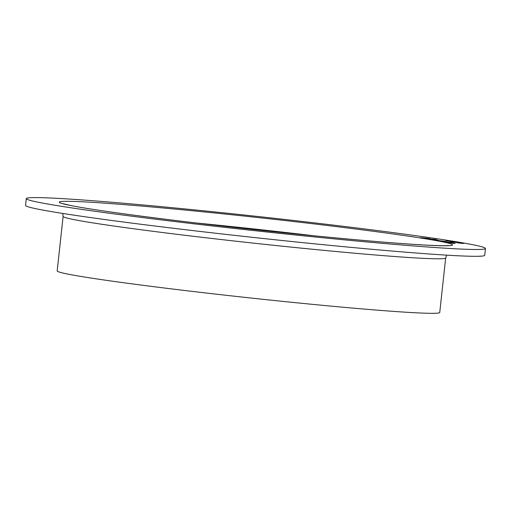 <?xml version="1.0" encoding="UTF-8"?>
<svg xmlns="http://www.w3.org/2000/svg" width="511" height="511" viewBox="0 0 511 511"><rect width="100%" height="100%" fill="white"/><g stroke="black" fill="none" stroke-linecap="round" stroke-linejoin="round"><path stroke-width="0.77" d="M451.973 242.949L454.298 243.293L451.973 242.949M453.148 242.763L443.305 241.652L453.449 242.757M441.312 241.071L443.644 241.416L441.312 241.071M438.815 240.54L433.801 239.991L439.09 240.534M430.658 239.193L432.983 239.531L430.658 239.193M434.318 239.301L433.96 239.25M435.327 239.404L434.963 239.372M429.534 238.637L420.559 237.641L430.007 238.643M454.145 242.265L460.405 242.853L453.749 242.169M453.627 241.729L446.09 240.834L453.883 241.722M452.369 241.626L452.835 241.582M353.063 240.675A230.934 7.231 6.2 0 0 485.45 248.48A230.934 7.231 6.2 0 0 256.65 216.357A230.934 7.231 6.2 0 0 26.291 198.6A230.934 7.231 6.2 0 0 353.063 240.675M450.561 241.633L456.802 242.22L450.204 241.55M457.511 242.859L463.739 243.44L457.153 242.77M433.852 239.423L425.235 238.484L434.363 239.41M425.235 238.484L424.756 238.362M435.404 239.493L435.046 239.442M436.413 239.595L436.049 239.563M437.672 240.049L430.869 239.455L437.672 240.049M436.701 240.502L445.381 241.32L436.33 240.413M446.512 241.895L441.498 241.352L446.793 241.888M452.439 242.942L447.419 242.393L452.714 242.936M455.167 243.472L450.855 242.981L455.16 243.523M26.291 198.6L25.55 205.416A230.934 7.231 6.2 0 0 352.322 247.49A230.934 7.231 6.2 0 0 484.709 255.296L485.45 248.48M63.108 216.389L57.187 270.919A192.404 6.023 6.2 0 0 329.442 305.974A192.404 6.023 6.2 0 0 439.747 312.476L445.669 257.953A192.404 6.023 -173.8 0 1 335.363 251.45A192.404 6.023 -173.8 0 1 63.108 216.389L62.764 213.445M453.225 241.799L456.08 242.15L453.219 241.856M461.714 243.345L458.246 242.929L461.708 243.37M428.767 238.477L425.657 238.145L428.365 238.535M424.82 238.228L425.657 238.145M425.714 238.305L424.82 238.196M431.246 239.18L426.072 238.56L431.239 239.212M433.417 239.397L433.041 239.212M426.065 238.611L425.663 238.554M437.135 240.374L434.663 240.074L437.135 240.4M444.021 241.281L441.894 240.994L444.519 241.237M441.881 241.071L442.475 240.981M440.265 240.917L437.55 240.585L440.258 240.943M444.832 241.735L442.36 241.428L444.832 241.76M450.753 242.776L448.281 242.476L450.753 242.776M172.584 208.858A197.891 6.196 -173.8 0 1 451.871 245.35A197.891 6.196 -173.8 0 1 143.157 216.415A197.891 6.196 -173.8 0 1 172.584 208.858M314.642 235.858A186.458 5.838 6.2 0 0 195.822 222.949M445.669 257.953L446.64 255.149M448.204 245.548L448.217 245.542C446.78 245.861 439.767 245.74 427.17 245.171C399.251 243.67 358.122 240.208 303.777 234.773C207.811 225.217 98.233 211.382 70.128 205.384L63.287 203.729"/></g></svg>
